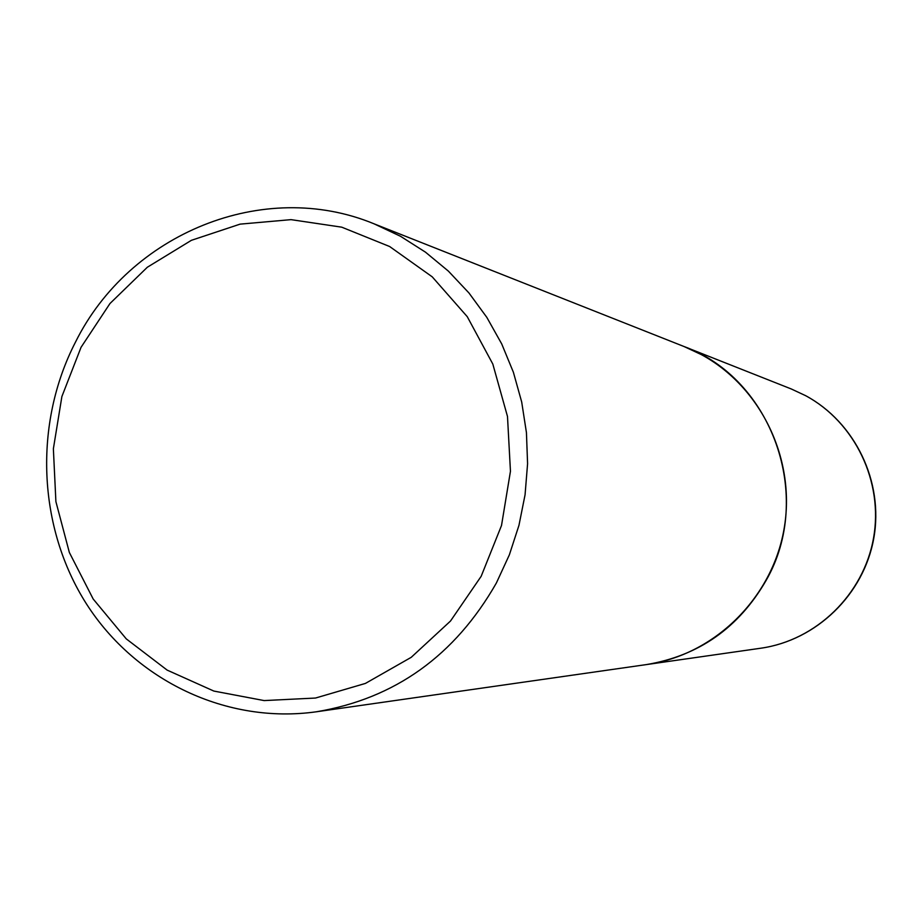 <?xml version="1.0" encoding="UTF-8"?>
<svg xmlns="http://www.w3.org/2000/svg" width="922" height="922" viewBox="0 0 922 922"><rect width="100%" height="100%" fill="white"/><g stroke="black" fill="none" stroke-linecap="round" stroke-linejoin="round"><path stroke-width="1.38" d="M646.437 664.578L646.483 664.578C713.905 655.104 771.783 598.781 783.977 529.482C796.389 460.216 761.445 387.056 701.342 354.613L683.963 346.488M316.465 711.772L646.391 664.589C698.83 655.796 738.706 627.79 766.021 580.595C814.426 496.797 772.233 378.527 683.917 346.476L374.021 223.804C263.485 178.142 129.287 233.485 75.466 342.143C33.376 423.959 37.641 527.568 86.668 604.256C135.811 680.77 226.847 724.415 316.465 711.772C394.939 698.622 454.915 655.68 496.393 582.969L509.359 554.848L518.971 525.298L525.067 494.768L527.58 463.72L526.439 432.637L521.691 401.992L513.393 372.269L501.706 343.906L486.804 317.341L468.941 292.954L448.392 271.126L425.468 252.155L400.563 236.309L374.021 223.804M81.044 347.317L61.889 396.529L53.372 448.784L55.896 501.614L69.357 552.497L93.18 599.012L126.279 638.888L167.147 670.11L213.846 691.062L264.141 700.582L315.531 698.035L365.423 683.421L411.224 657.328L450.512 621.025L481.169 576.308L501.51 525.505L510.454 471.269L507.492 416.479L492.809 364.029L467.258 316.672L432.234 276.842L389.637 246.52L341.751 227.181L291.041 219.643L240.089 224.138L191.396 240.319L147.336 267.242L109.972 303.522L81.044 347.317M791.341 388.992L805.667 395.688C855.27 422.426 883.887 481.987 873.791 538.218C863.856 594.471 816.466 640.364 760.754 648.224C816.201 640.421 863.568 594.552 873.514 538.183C883.633 481.849 854.994 422.264 805.586 395.653L791.341 388.992L683.997 346.511M760.754 648.224L646.483 664.578"/></g></svg>
